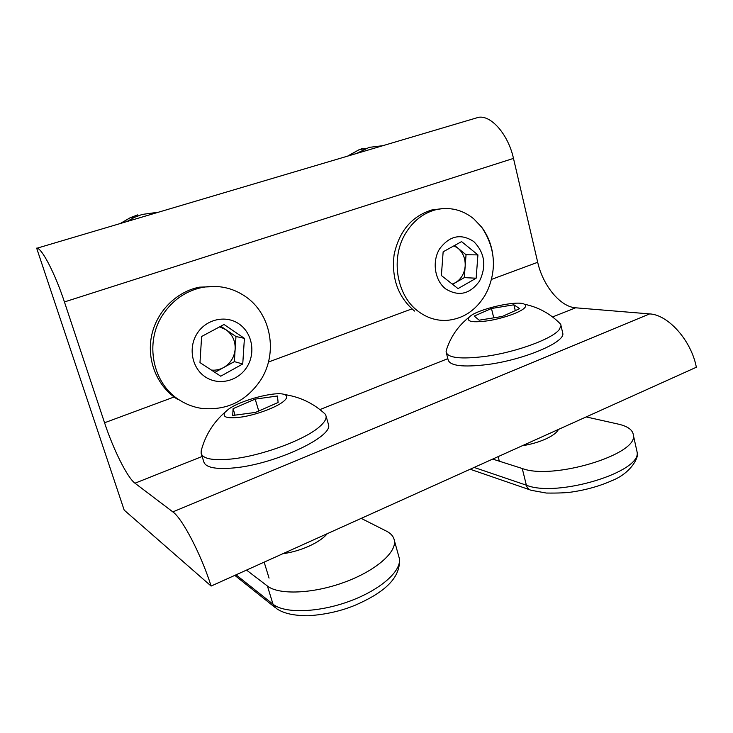 <?xml version="1.0" encoding="UTF-8"?>
<svg xmlns="http://www.w3.org/2000/svg" width="733" height="733" viewBox="0 0 733 733"><rect width="100%" height="100%" fill="white"/><g stroke="black" fill="none" stroke-linecap="round" stroke-linejoin="round"><path stroke-width="1.1" d="M357.035 153.179L369.23 147.351L382.818 145.693M464.301 277.624L455.395 282.709C461.13 279.145 464.383 273.638 465.171 266.189L464.301 277.624L476.148 278.21L458.015 288.61L441.376 275.516L443.144 251.813L461.57 241.597L477.925 254.901L476.148 278.21M466.041 254.736L465.171 266.189C465.519 258.694 463.128 252.711 457.997 248.23L466.041 254.736L477.925 254.901M452.252 284.074L455.395 282.709L452.563 284.322M454.579 245.473L457.997 248.23L453.947 245.821M439.562 248.945C431.81 261.663 434.761 280.565 445.682 288.921C458.748 296.856 470.045 294.199 479.593 280.968C486.675 265.877 484.742 252.738 473.775 241.56C460.91 233.204 449.512 235.669 439.562 248.945M405.99 232.682C390.148 257.54 396.443 295.747 418.442 311.498C427.156 317.948 436.657 320.907 446.928 320.376C462.99 318.882 475.671 310.572 484.953 295.426L487.72 290.094C496.947 268.113 494.94 247.14 481.682 227.184L473.683 218.764C462.294 209.611 449.622 206.614 435.659 209.775C423.399 213.074 413.513 220.706 405.99 232.682M492.603 253.334C490.973 243.503 487.335 234.78 481.682 227.184M441.504 208.722L431.664 210.014C411.781 216.253 399.274 231.069 394.143 254.452C391.285 278.311 398.092 297.186 414.557 311.067M361.195 518.378L386.438 531.141C391.055 533.477 393.703 536.629 394.381 540.587C396.571 552.554 375.195 571.126 343.887 582.442C312.643 593.84 278.76 595.077 267.417 586.034L246.526 570.091M282.782 553.745C291.725 552.49 300.53 549.933 309.189 546.076C317.71 542.145 323.72 538.022 327.239 533.697M277.422 396.003L278.128 402.49L255.524 412.413L232.709 415.464L233.085 408.657L255.194 399.119L277.422 396.003M258.749 411.002L255.194 399.119M228.403 409.298L225.306 411.964C221.513 417.416 227.386 419.038 242.925 416.839C257.512 414.347 275.782 407.466 283.039 401.812C287.4 398.331 287.904 395.921 284.551 394.565C276.121 390.836 240.58 400.181 228.403 409.298M235.064 415.153L233.085 408.657M201.309 450.355L201.108 453.196C202.729 458.867 212.891 460.8 231.573 458.995C261.654 455.944 305.514 439.589 319.707 426.56C324.325 422.51 326.46 419.047 326.093 416.179L325.443 414.356L322.923 412.056M201.373 454.066L203.774 461.708C205.451 467.544 215.63 469.606 234.313 467.883C275.324 464.136 333.103 436.767 328.521 424.682L328.146 423.362M134.982 483.212L172.823 511.891C182.205 518.258 201.172 554.478 211.113 586.061L696.35 367.242C691.301 340.451 668.093 314.659 649.64 313.907L575.597 307.796C560.232 306.843 542.823 285.421 537.701 262.286L513.485 158.401C508.235 134.606 491.367 115.182 478.658 117.28L37.071 248.194C42.148 248.634 55.323 274.188 64.431 301.941L104.553 422.767C113.322 449.457 127.368 477.687 134.982 483.212L202.134 456.476M211.113 586.061L124.179 510.104L36.65 248.139M127.515 221.21L134.57 217.298L142.12 214.448L158.484 212.194M234.349 361.626L223.574 367.572C230.501 363.421 234.368 357.255 235.156 349.073L234.349 361.626L242.742 363.98L220.734 376.194L199.981 362.588L201.621 336.493L224.032 324.49L244.41 338.362L242.742 363.98M235.971 336.511L235.156 349.073C235.43 340.872 232.37 334.422 225.993 329.74L235.971 336.511L244.41 338.362M211.406 370.083C215.676 370.495 219.735 369.652 223.574 367.572L214.888 372.364M220.807 326.212L225.993 329.74L219.588 326.872M197.14 333.506C187.886 347.809 191.973 368.433 205.588 377.092C219.075 385.97 238.39 380.986 247.03 366.848C255.863 352.83 252.216 332.883 239.013 323.922C225.938 314.75 206.193 319.066 197.14 333.506M162.946 314.539C144.053 342.476 152.666 384.129 179.988 400.365C186.539 404.469 193.604 407.127 201.154 408.327C226.415 410.911 246.325 401.4 260.866 379.804C278.119 352.949 271.219 313.962 245.463 296.526C232.453 287.638 218.003 284.615 202.116 287.455C185.77 290.974 172.713 300.008 162.946 314.539M217.637 286.53L199.394 287.162C176.177 291.716 156.248 311.873 151.456 336.401C146.627 360.911 157.531 386.767 177.413 399.256M586.189 416.921L618.414 424.141C627.924 426.322 632.909 430.033 633.385 435.292C637.912 454.625 552.508 480.298 522.253 468.497L492.686 459.087M522.153 445.792C530.82 444.4 538.691 442.127 545.773 438.975C552.673 435.787 556.878 432.617 558.418 429.446M508.335 482.387L504.249 480.976M513.879 304.8L519.688 308.657L502.233 316.473L479.18 320.184L474.233 316.079L491.467 308.511L513.879 304.8L515.281 310.627M493.749 317.838L491.467 308.511M469.496 316.858L469.276 317.059C465.895 321.668 472.309 322.886 488.508 320.715C503.507 318.296 520.65 312.157 524.636 307.851C526.111 306.266 526.028 305.056 524.397 304.222C517.306 299.925 476.807 309.308 469.496 316.858M469.276 317.059C458.125 325.855 450.456 336.978 446.278 350.411L446.095 351.858C447.57 357.988 460.81 359.472 485.796 356.33C516.426 352.124 552.728 338.701 559.334 329.484L561.011 325.654L560.718 324.279L558.445 321.989M446.406 353.077L448.074 359.601C449.604 365.895 462.853 367.526 487.83 364.493C523.683 359.793 564.557 342.568 562.843 333.579L562.486 332.058M362.377 148.579L359.124 149.688L348.019 156.01M236.026 574.828L273.015 604.194L267.417 586.034M394.381 540.587L399.366 558.5C401.235 579.94 380.134 594.271 355.505 605.082C341.175 611.065 325.388 614.62 308.144 615.766C291.743 615.638 283.048 612.925 276.433 608.573L273.015 604.194C284.468 613.677 318.296 612.751 349.384 601.289C380.528 589.918 401.684 570.925 399.366 558.5L398.688 556.072M319.927 409.582L447.836 358.657M172.823 511.891L649.64 313.907M552.572 316.958L575.597 307.796M491.513 279.392L537.701 262.286M104.553 422.767L174.106 396.993M268.443 362.047L411.891 308.895M64.431 301.941L513.485 158.401M137.731 214.879L130.272 217.683L120.578 223.437M474.15 467.443L526.376 485.2L522.253 468.497M633.385 435.292L637.087 452.004C639.662 455.724 631.983 472.877 611.56 480.811C599.75 486.043 586.712 489.754 572.446 491.925C566.756 492.833 558.051 493.208 546.332 493.043L531.361 490.331C528.841 489.781 527.183 488.068 526.376 485.2C556.723 497.771 641.778 472.098 637.087 452.004L636.501 449.347M347.992 155.863L359.124 149.688L365.95 148.469M431.664 210.014L435.659 209.775M234.807 575.368L274.747 607.226M225.306 411.964C213.184 422.52 205.112 435.585 201.108 451.161M325.443 414.356C313.907 403.507 300.283 396.91 284.551 394.565M328.521 424.682L326.093 416.179M269.057 578.099L264.155 562.138M37.071 248.194L478.658 117.28M120.844 223.189L130.272 217.683L134.57 217.298M199.394 287.162L202.116 287.455M470.183 469.239L529.693 489.754M560.718 324.279C550.675 313.861 538.563 307.173 524.397 304.222M562.843 333.579L561.011 325.654M499.31 461.194L498.165 456.613"/></g></svg>
